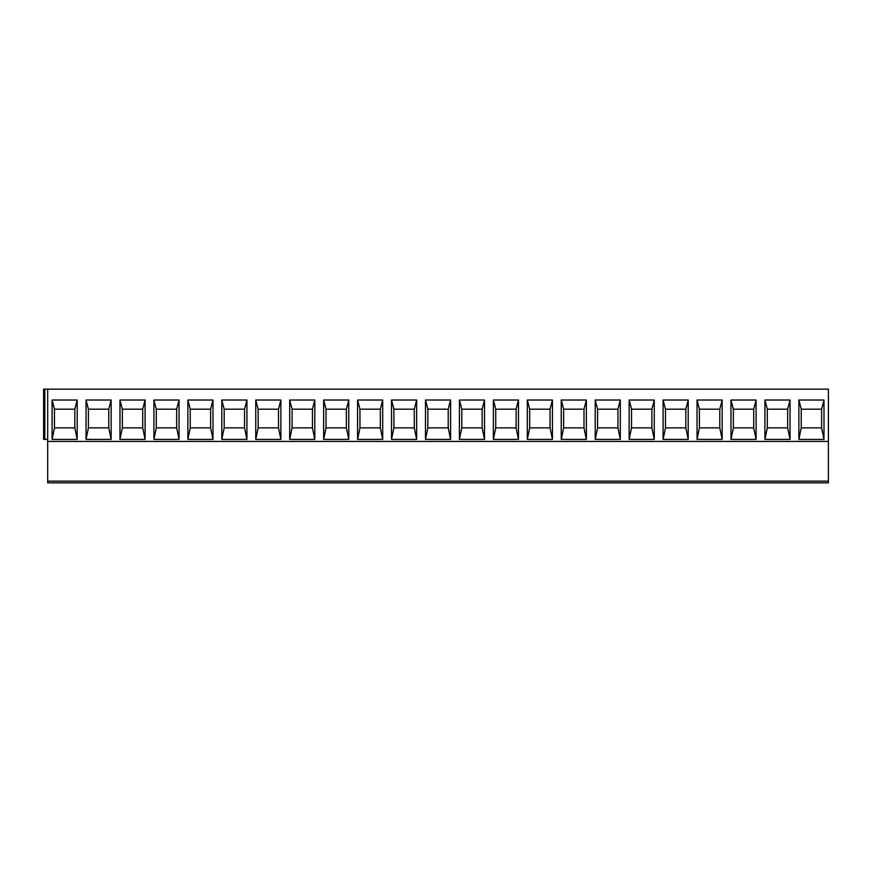<?xml version="1.0" encoding="UTF-8"?>
<svg xmlns="http://www.w3.org/2000/svg" width="872" height="872" viewBox="0 0 872 872"><rect width="100%" height="100%" fill="white"/><g stroke="black" fill="none" stroke-linecap="round" stroke-linejoin="round"><path stroke-width="1.31" d="M47.677 389.152L47.677 482.848L828.4 482.848L828.4 389.152L43.6 389.152L43.6 439.39L47.677 439.39M47.677 441.428L828.4 441.428M798.872 439.39L798.872 400.019L823.986 400.019L823.986 439.39L798.872 439.39L801.248 427.858L801.248 409.186L798.872 400.019M764.918 439.39L764.918 400.019L790.043 400.019L790.043 439.39L764.918 439.39L767.295 427.858L767.295 409.186L764.918 400.019M730.976 439.39L730.976 400.019L756.1 400.019L756.1 439.39L730.976 439.39L733.352 427.858L733.352 409.186L730.976 400.019M697.033 439.39L697.033 400.019L722.158 400.019L722.158 439.39L697.033 439.39L699.409 427.858L699.409 409.186L697.033 400.019M663.091 439.39L663.091 400.019L688.204 400.019L688.204 439.39L663.091 439.39L665.467 427.858L665.467 409.186L663.091 400.019M629.148 439.39L629.148 400.019L654.262 400.019L654.262 439.39L629.148 439.39L631.524 427.858L631.524 409.186L629.148 400.019M595.205 439.39L595.205 400.019L620.319 400.019L620.319 439.39L595.205 439.39L597.582 427.858L597.582 409.186L595.205 400.019M561.252 439.39L561.252 400.019L586.376 400.019L586.376 439.39L561.252 439.39L563.628 427.858L563.628 409.186L561.252 400.019M527.309 439.39L527.309 400.019L552.434 400.019L552.434 439.39L527.309 439.39L529.686 427.858L529.686 409.186L527.309 400.019M493.367 439.39L493.367 400.019L518.48 400.019L518.48 439.39L493.367 439.39L495.743 427.858L495.743 409.186L493.367 400.019M459.424 439.39L459.424 400.019L484.538 400.019L484.538 439.39L459.424 439.39L461.8 427.858L461.8 409.186L459.424 400.019M425.482 439.39L425.482 400.019L450.595 400.019L450.595 439.39L425.482 439.39L427.858 427.858L427.858 409.186L425.482 400.019M391.528 439.39L391.528 400.019L416.653 400.019L416.653 439.39L391.528 439.39L393.904 427.858L393.904 409.186L391.528 400.019M357.585 439.39L357.585 400.019L382.71 400.019L382.71 439.39L357.585 439.39L359.962 427.858L359.962 409.186L357.585 400.019M323.643 439.39L323.643 400.019L348.767 400.019L348.767 439.39L323.643 439.39L326.019 427.858L326.019 409.186L323.643 400.019M289.7 439.39L289.7 400.019L314.814 400.019L314.814 439.39L289.7 439.39L292.076 427.858L292.076 409.186L289.7 400.019M255.758 439.39L255.758 400.019L280.871 400.019L280.871 439.39L255.758 439.39L258.134 427.858L258.134 409.186L255.758 400.019M221.804 439.39L221.804 400.019L246.929 400.019L246.929 439.39L221.804 439.39L224.18 427.858L224.18 409.186L221.804 400.019M187.862 439.39L187.862 400.019L212.986 400.019L212.986 439.39L187.862 439.39L190.238 427.858L190.238 409.186L187.862 400.019M153.919 439.39L153.919 400.019L179.043 400.019L179.043 439.39L153.919 439.39L156.295 427.858L156.295 409.186L153.919 400.019M119.976 439.39L119.976 400.019L145.09 400.019L145.09 439.39L119.976 439.39L122.353 427.858L122.353 409.186L119.976 400.019M86.034 439.39L86.034 400.019L111.147 400.019L111.147 439.39L86.034 439.39L88.41 427.858L88.41 409.186L86.034 400.019M52.091 439.39L52.091 400.019L77.205 400.019L77.205 439.39L52.091 439.39L54.467 427.858L54.467 409.186L52.091 400.019M801.248 409.186L821.609 409.186L823.986 400.019M821.609 409.186L821.609 427.858L823.986 439.39M821.609 427.858L801.248 427.858M767.295 409.186L787.667 409.186L790.043 400.019M787.667 409.186L787.667 427.858L790.043 439.39M787.667 427.858L767.295 427.858M733.352 409.186L753.724 409.186L756.1 400.019M753.724 409.186L753.724 427.858L756.1 439.39M753.724 427.858L733.352 427.858M699.409 409.186L719.782 409.186L722.158 400.019M719.782 409.186L719.782 427.858L722.158 439.39M719.782 427.858L699.409 427.858M665.467 409.186L685.828 409.186L688.204 400.019M685.828 409.186L685.828 427.858L688.204 439.39M685.828 427.858L665.467 427.858M631.524 409.186L651.885 409.186L654.262 400.019M651.885 409.186L651.885 427.858L654.262 439.39M651.885 427.858L631.524 427.858M597.582 409.186L617.943 409.186L620.319 400.019M617.943 409.186L617.943 427.858L620.319 439.39M617.943 427.858L597.582 427.858M563.628 409.186L584 409.186L586.376 400.019M584 409.186L584 427.858L586.376 439.39M584 427.858L563.628 427.858M529.686 409.186L550.058 409.186L552.434 400.019M550.058 409.186L550.058 427.858L552.434 439.39M550.058 427.858L529.686 427.858M495.743 409.186L516.104 409.186L518.48 400.019M516.104 409.186L516.104 427.858L518.48 439.39M516.104 427.858L495.743 427.858M461.8 409.186L482.162 409.186L484.538 400.019M482.162 409.186L482.162 427.858L484.538 439.39M482.162 427.858L461.8 427.858M427.858 409.186L448.219 409.186L450.595 400.019M448.219 409.186L448.219 427.858L450.595 439.39M448.219 427.858L427.858 427.858M393.904 409.186L414.276 409.186L416.653 400.019M414.276 409.186L414.276 427.858L416.653 439.39M414.276 427.858L393.904 427.858M359.962 409.186L380.334 409.186L382.71 400.019M380.334 409.186L380.334 427.858L382.71 439.39M380.334 427.858L359.962 427.858M326.019 409.186L346.391 409.186L348.767 400.019M346.391 409.186L346.391 427.858L348.767 439.39M346.391 427.858L326.019 427.858M292.076 409.186L312.438 409.186L314.814 400.019M312.438 409.186L312.438 427.858L314.814 439.39M312.438 427.858L292.076 427.858M258.134 409.186L278.495 409.186L280.871 400.019M278.495 409.186L278.495 427.858L280.871 439.39M278.495 427.858L258.134 427.858M224.18 409.186L244.552 409.186L246.929 400.019M244.552 409.186L244.552 427.858L246.929 439.39M244.552 427.858L224.18 427.858M190.238 409.186L210.61 409.186L212.986 400.019M210.61 409.186L210.61 427.858L212.986 439.39M210.61 427.858L190.238 427.858M156.295 409.186L176.667 409.186L179.043 400.019M176.667 409.186L176.667 427.858L179.043 439.39M176.667 427.858L156.295 427.858M122.353 409.186L142.714 409.186L145.09 400.019M142.714 409.186L142.714 427.858L145.09 439.39M142.714 427.858L122.353 427.858M88.41 409.186L108.771 409.186L111.147 400.019M108.771 409.186L108.771 427.858L111.147 439.39M108.771 427.858L88.41 427.858M54.467 409.186L74.829 409.186L77.205 400.019M74.829 409.186L74.829 427.858L77.205 439.39M74.829 427.858L54.467 427.858M47.677 481.148L828.4 481.148M44.821 389.152L44.821 439.39"/></g></svg>
